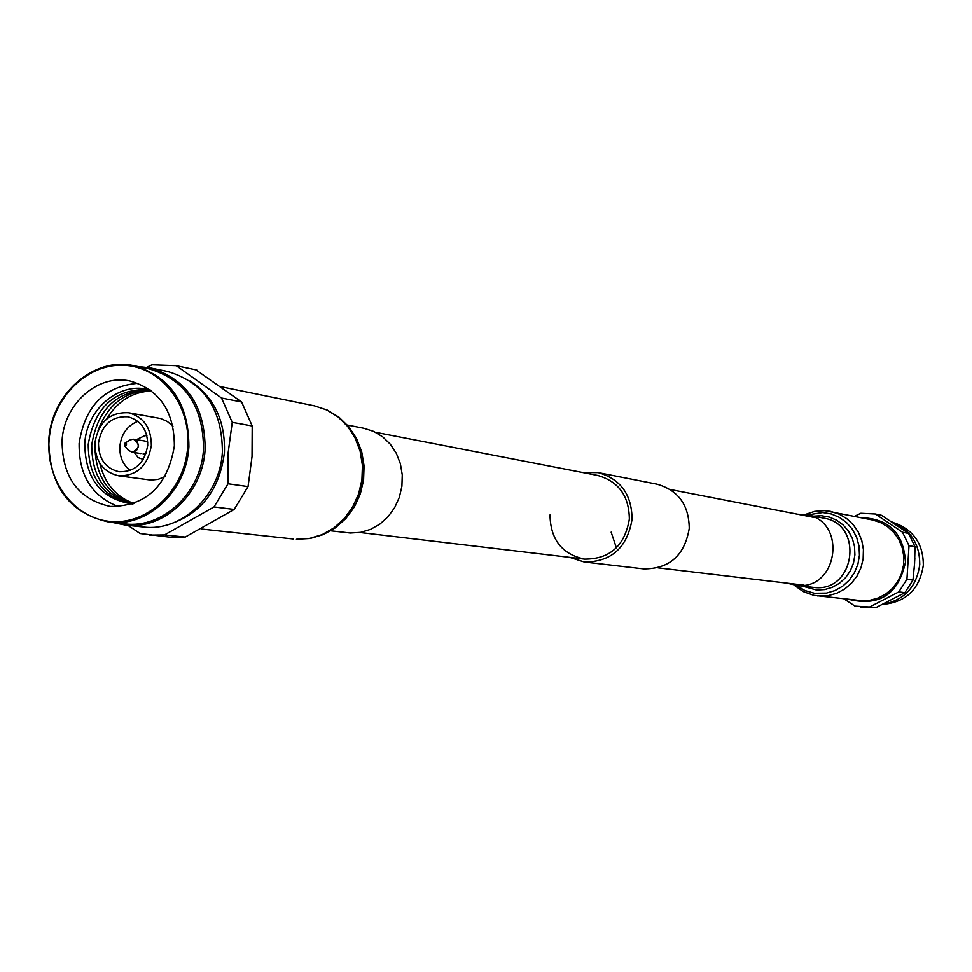 <?xml version="1.0" encoding="UTF-8"?>
<svg xmlns="http://www.w3.org/2000/svg" width="972" height="972" viewBox="0 0 972 972"><rect width="100%" height="100%" fill="white"/><g stroke="black" fill="none" stroke-linecap="round" stroke-linejoin="round"><path stroke-width="1.46" d="M569.762 557.393L584.269 562.01L643.671 568.899C669.465 568.936 684.665 555.437 689.245 528.416C688.954 504.954 678.177 490.204 656.902 484.153L598.23 472.611L583.006 472.574M584.269 562.01C611.303 562.023 627.232 547.771 632.067 519.267C631.788 494.505 620.5 478.953 598.23 472.611M550.006 514.966C550.456 539.472 561.95 554.198 584.5 559.131C609.857 559.204 624.802 545.863 629.346 519.121C629.078 495.89 618.484 481.322 597.573 475.405L375.569 432.297M611.145 532.158L616.394 547.844M134.027 439.283L133.686 439.223C140.235 444.277 139.737 448.602 132.192 452.199L128.365 450.267L124.44 445.601L124.805 443.256L126.664 443.961L125.898 445.929L124.44 445.601L124.805 443.256L129.969 440.012L133.103 439.162L137.052 441.033L138.631 445.978L136.408 450.716L131.694 452.15M143.698 453.948L146.019 453.523L143.091 453.888M133.869 439.247L145.168 441.057L147.78 442.284L145.095 441.045M130.163 470.484C122.885 464.616 119.447 456.573 119.86 446.342C121.306 433.962 127.308 425.615 137.854 421.301M98.476 443.038C101.659 424.886 111.416 416.113 127.757 416.733C140.989 420.317 147.647 429.843 147.708 445.322C144.658 463.134 135.132 471.942 119.167 471.76C105.474 468.455 98.573 458.881 98.476 443.038M151.34 445.492C147.841 465.867 136.955 475.976 118.669 475.806C102.935 472.028 95.013 461.056 94.891 442.88C98.549 422.03 109.763 411.982 128.523 412.736C143.662 416.867 151.255 427.789 151.34 445.492M165.082 476.523L158.242 479.33L151.061 480.095L118.669 475.806M128.523 412.736L160.672 418.519L167.281 421.447L172.943 426.198M106.738 418.932C117.576 401.035 132.52 391.716 151.571 390.987M98.038 430.511C107.953 404.145 125.546 390.78 150.83 390.404M132.216 504.031C105.207 496.072 91.72 476.353 91.745 444.86C97.795 408.592 117.223 390.307 150.028 389.979M130.491 503.921C102.449 496.631 88.367 476.766 88.245 444.338C94.661 407.086 114.696 388.836 148.352 389.553M132.593 504.043C101.331 499.292 85.378 479.208 84.746 443.803C86.338 408.629 120.273 380.599 150.393 390.088M118.754 506.74C91.988 496.498 78.781 475.381 79.121 443.39C84.892 406.223 104.526 386.2 138.036 383.296M62.062 440.79C63.824 403.988 97.808 373.758 129.908 380.975C159.432 389.529 174.243 411.205 174.353 445.978C167.549 486.097 146.201 506.266 110.31 506.473C78.416 499.353 62.33 477.446 62.062 440.79M187.718 446.598C185.069 488.88 149.384 524.066 112.327 521.612C75.209 519.765 45.891 481.577 49.098 440.182C51.771 398.775 86.229 363.662 123.286 365.253C160.38 366.225 190.925 404.34 187.718 446.598M188.884 446.695C186.721 490.714 147.841 527.395 109.593 522.243C69.437 513.593 49.171 486.243 48.794 440.219C50.994 394.11 93.786 356.287 134.039 365.739C170.489 376.614 188.775 403.599 188.884 446.695M134.039 365.739L149.056 368.838C185.239 379.627 203.391 406.369 203.5 449.052C201.374 492.658 162.81 528.975 124.841 523.872L109.593 522.243M137.817 366.517L149.907 367.817C186.6 378.776 204.995 405.907 205.116 449.198C202.954 493.412 163.843 530.262 125.339 525.099L113.432 522.657M149.907 367.817L167.634 371.486C203.999 382.348 222.236 409.176 222.369 451.98C220.231 495.696 181.509 532.109 143.346 527.006L125.339 525.099M189.965 380.89C213.889 396.77 225.383 420.621 224.423 452.43C219.563 490.495 200.584 514.638 167.488 524.868M125.789 523.969L140.175 533.555L170.209 537.237L185.227 537.079L164.475 534.952L149.299 535.122M164.475 534.952L214.01 506.959L234.203 509.462L185.227 537.079M195.882 369.846L241.603 401.983L252.198 425.967L252.027 456.573L248.042 486.583L228.007 483.764L214.01 506.959M228.007 483.764L228.153 452.721L232.235 422.334L252.198 425.967M248.042 486.583L234.203 509.462M241.603 401.983L221.531 398.022L176.248 365.679L151.948 364.804L146.857 367.258M176.248 365.679L196.806 370.04M221.531 398.022L232.235 422.334M133.115 503.873C109.143 495.805 96.459 477.702 95.049 449.574M133.99 503.545C116.069 497.044 104.672 483.606 99.812 463.255M136.396 439.66L144.974 435.553L146.918 435.845M143.236 459.392L138.182 457.593L134.379 452.563M347.332 425.031L363.929 428.275L373.783 431.434L382.737 436.853L390.38 444.277L396.357 453.377L400.379 463.729L402.262 474.858L401.91 486.243L399.334 497.336L394.656 507.651L388.107 516.679L379.991 524.03L370.684 529.339L360.624 532.377L350.272 533.02L330.808 530.821M882.576 604.426C906.086 602.312 919.67 589.202 923.339 565.109C923.242 544.126 913.68 530.08 894.641 522.972M882.77 604.341C904.361 600.222 916.693 586.93 919.755 564.477C919.731 543.603 910.351 529.388 891.616 521.83M914.178 568.924L914.822 558.45M909.002 545.657L915.017 546.75L914.567 563.529L912.963 580.138L906.937 579.288L909.002 545.657L902.49 532.231L875.322 514.018L860.803 513.289L854.534 516.302M843.769 598.764L855.044 606.127L869.563 607.014L898.808 591.912L904.896 592.665L912.963 580.138M904.896 592.665L875.845 607.658L869.563 607.014M860.512 607.026L875.845 607.658M848.483 599.274C879.368 606.771 898.371 594.414 905.479 562.229C903.778 533.482 889.028 518.635 861.228 517.675M898.808 591.912L906.937 579.288M875.322 514.018L881.555 515.342L908.541 533.421L902.49 532.231M915.017 546.75L908.541 533.421M786.773 583.127L797.234 585.496C838.362 589.822 847.244 520.81 806.359 514.759L797.538 514.237M794.112 585.156L803.285 591.62L813.843 595.35L859.892 600.514L870.147 600.246L878.324 597.974L885.881 593.965L892.454 588.388L897.739 581.499L901.494 573.626L903.547 565.121L903.79 556.373L902.223 547.795L898.93 539.776L894.046 532.692L887.801 526.873L880.498 522.559L872.467 519.971L824.778 510.677M296.387 539.278L310.19 538.488L323.348 534.588L335.437 527.808L345.898 518.489L354.294 507.08L360.272 494.104L363.577 480.144L364.063 465.807L361.706 451.749L356.59 438.566L348.924 426.878L339.021 417.231L327.321 410.099L314.381 405.834L326.786 409.953L338.049 416.915L347.648 426.416L355.132 438.044L360.138 451.239L362.435 465.406L361.912 479.889L358.583 494.019L352.617 507.117L344.282 518.586L333.979 527.893L322.194 534.624L309.473 538.476L296.387 539.278M362.009 460.862C364.609 475.029 362.507 488.454 355.716 501.151M795.327 585.326L814.864 587.562C855.287 591.814 863.999 524.115 823.806 518.161L806.359 514.759M817.537 595.921L828.253 595.629L836.795 593.248L844.68 589.032L851.545 583.176L857.073 575.959L860.998 567.684L863.148 558.766L863.415 549.593L861.787 540.59L858.349 532.194L853.258 524.759L846.746 518.659L839.115 514.152L830.732 511.442L824.645 510.665L814.658 511.394L805.132 514.54M796.42 585.448L804.913 590.551L814.402 593.272L826.455 593.114L834.912 590.599L842.663 586.201L849.285 580.126L854.449 572.678L857.899 564.234L859.442 555.231L859.017 546.118L856.636 537.358L852.432 529.4L846.612 522.644L839.48 517.432L831.388 514.006L822.762 512.56L807.428 514.966M802.69 586.189L816.626 590.053L824.657 589.591L832.421 587.282L839.516 583.249L845.591 577.672L850.318 570.843L853.477 563.104L854.898 554.854L854.51 546.495L852.335 538.464L848.483 531.174L843.149 524.977L836.6 520.19L829.189 517.055L821.279 515.719L813.625 516.181M804.087 585.18L658.008 567.855M584.5 559.131L359.919 532.498M814.645 517.554L670.243 489.511M131.852 452.187L140.855 453.547M175.786 365.581L196.344 369.943M124.987 443.9L124.805 444.641M201.435 529.035L293.58 539.035M221.847 386.917L314.381 405.834M881.276 515.282L875.043 513.957"/></g></svg>
